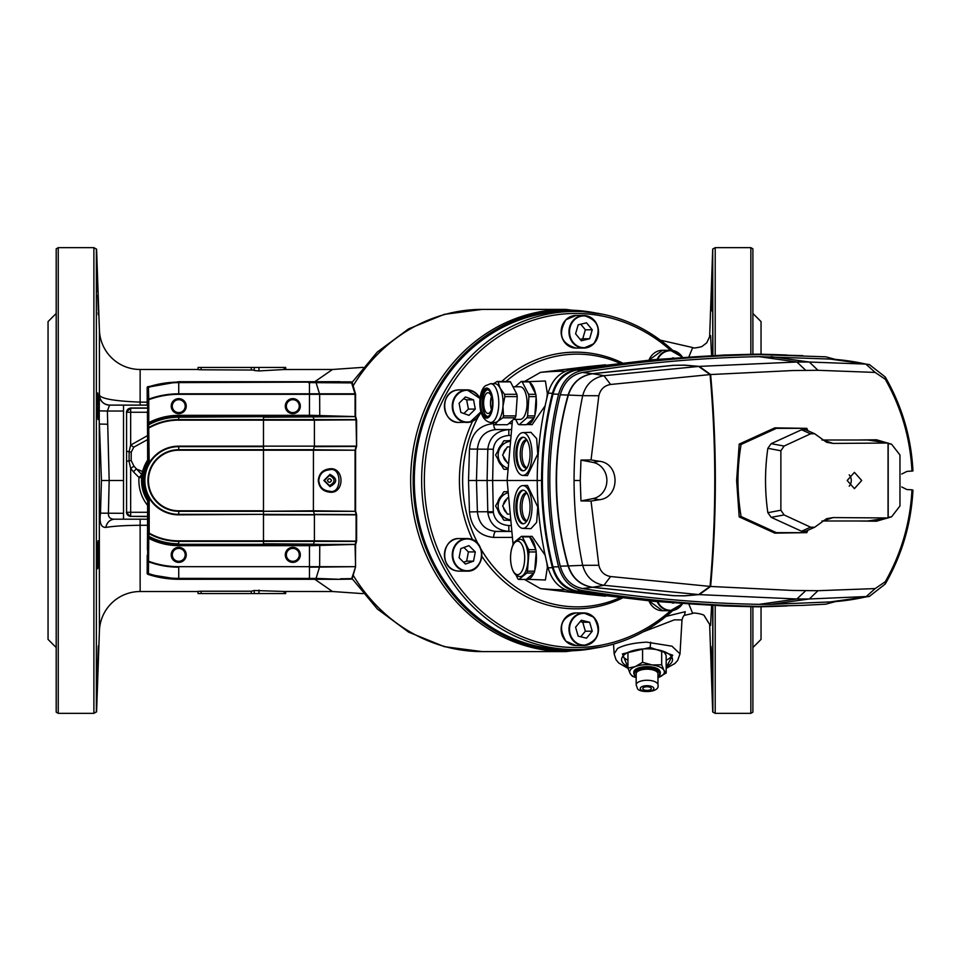 <?xml version="1.0" encoding="UTF-8"?>
<svg xmlns="http://www.w3.org/2000/svg" width="961" height="961" viewBox="0 0 961 961"><rect width="100%" height="100%" fill="white"/><g stroke="black" fill="none" stroke-linecap="round" stroke-linejoin="round"><path stroke-width="1.44" d="M56.194 313.454L48.05 321.611L48.05 639.389L56.194 647.546M58.237 247.662L56.194 248.839L56.194 712.161L58.237 713.338L93.89 713.338L93.89 247.662L58.237 247.662L58.237 713.338M98.334 310.98L97.842 295.267M97.421 287.723L97.445 291.495M98.334 406.251C97.782 388.46 97.493 388.46 97.445 406.251C97.962 424.029 98.262 424.029 98.334 406.251C97.782 388.46 97.493 388.46 97.445 406.251C97.962 424.029 98.262 424.029 98.334 406.251M98.37 550.881L98.334 545.007C98.094 531.841 97.193 552.515 97.445 564.503C97.626 577.669 98.611 556.984 98.334 545.007L98.19 541.62M98.334 645.984L97.445 673.541L98.358 646.297M98.334 650.02L98.226 654.381M98.19 655.75L98.142 657.084M97.89 664.76L97.77 667.571M97.698 669.373L97.614 671.222M98.334 554.749L98.238 559.554M98.19 561.248L98.154 562.209M98.058 564.479L97.974 566.185M98.286 417.735L98.226 418.996M98.286 314.752L98.226 313.959M98.19 313.394L98.142 312.697M93.89 247.662L96.364 249.091L96.364 711.909L93.89 713.338M96.364 711.909L96.364 249.091M97.445 564.503L97.698 568.54M109.602 405.122A10.187 10.187 90 0 1 99.415 395.139L99.415 330.152L96.581 249.091M198.086 593.562L197.966 591.411L201.137 591.219L251.277 591.219L254.172 590.498L254.329 593.562L198.086 593.562L197.978 591.52L140.138 591.52A40.746 40.746 0 0 0 99.415 630.848L96.581 711.909M99.415 630.848L99.247 410.864L107.38 411.02L109.17 480.5L108.413 513.306C108.221 517.186 110.203 519.156 114.383 519.204L123.525 519.204L123.525 480.5L101.434 480.5L99.415 424.053L107.56 424.233M123.525 480.5L123.525 405.122L109.578 405.122C103.524 404.509 100.124 401.181 99.391 395.139L99.247 410.864M147.658 525.283L140.138 525.283C125.302 525.403 113.854 526.111 105.794 527.409C101.001 527.565 99.235 522.808 100.485 513.162L101.434 480.5M99.415 330.152A40.746 40.746 0 0 0 140.138 369.48L140.138 402.13L147.177 402.13M314.824 381.697L332.506 369.48L284.204 369.529L285.789 369.48L285.681 367.438L198.086 367.438L197.966 369.589L201.137 369.781L197.966 369.589M314.824 579.303L332.506 591.52L284.204 591.471L285.789 591.52L285.681 593.562L254.329 593.562M198.086 367.438L197.978 369.48L140.138 369.48M254.172 370.502L254.329 367.438L254.172 370.502L259.014 370.922L284.204 369.529L284.156 367.438M201.137 367.438L201.137 369.781L254.197 370.045M254.172 590.498L284.204 591.471L284.156 593.562M97.926 394.094L98.202 400.088M98.226 400.941L98.334 415.813M97.614 289.778L97.698 291.651M688.917 356.795L692.689 347.546L660.339 340.158M595.364 648.062A170.349 154.385 -90 0 1 413.17 480.5A170.349 154.385 -90 0 1 595.364 312.938M123.525 405.122L147.201 405.122M147.658 519.204L123.525 519.204M109.578 405.122L107.38 411.02L123.525 411.02M711.849 287.459L711.236 310.98L711.681 289.898M711.104 305.214L711.236 310.98M711.596 659.763C710.888 641.984 710.768 641.984 711.236 659.763C711.921 677.541 712.041 677.541 711.596 659.763C710.888 641.984 710.768 641.984 711.236 659.763C711.921 677.541 712.041 677.541 711.596 659.763M709.686 624.362L710.563 625.443L711.596 605.466M709.638 624.073L712.714 712.017L715.2 713.338L750.853 713.338L750.853 606.703M709.638 336.927L712.714 248.983L712.714 355.486M712.714 605.514L712.714 712.017M709.686 336.638L710.563 335.557L711.596 355.534M712.714 248.983L712.906 355.474M712.906 605.526L712.906 712.017M712.906 248.983L715.2 247.662L715.2 355.378M715.2 605.622L715.2 713.338M715.2 247.662L750.853 247.662L750.853 354.297M750.853 247.662L752.895 248.839L752.895 354.249M752.895 606.751L752.895 712.161L750.853 713.338M711.596 669.505L711.536 667.943M711.5 667.09L711.416 665.12M711.32 662.369L711.248 660.219M711.14 656.747L711.02 652.459M711.164 303.232L711.236 301.237M752.895 313.454L761.04 321.611L761.04 354.237M761.04 606.763L761.04 639.389L752.895 647.546M711.849 673.541L711.777 672.832M711.284 299.88L711.416 296.168M711.452 294.967L711.512 293.525M666.045 616.397L685.265 611.689L684.46 615.28M688.917 604.205L692.689 613.454C691.872 612.253 704.365 614.031 704.389 615.941L709.723 624.566L704.293 615.857C704.413 614.079 691.872 612.241 692.689 613.454L684.292 615.376M684.616 615.208C683.824 615.268 682.947 616.818 681.998 619.881L674.358 619.845L643.149 631.87M613.55 644.11L614.127 653.876L617.563 648.495C624.013 644.987 633.695 642.873 646.621 642.152L671.979 646.176L680.004 653.888L677.685 660.387L674.898 663.51L666.177 668.375M666.177 667.342L672.712 655.186L650.129 647.438L622.428 653.9L627.941 667.318M99.415 395.139C101.337 398.791 114.912 401.121 140.138 402.13L140.138 405.122M627.941 666.694A25.466 10.763 0 0 1 621.599 659.582A25.466 10.763 0 0 1 647.065 648.819A25.466 10.763 0 0 1 672.532 659.582A25.466 10.763 0 0 1 666.177 666.694M622.776 656.351A25.466 10.763 180 0 0 627.941 660.231M100.485 513.162L123.525 513.306M105.794 527.409C107.007 522.328 109.866 519.601 114.383 519.204M285.789 591.52L285.681 593.562M285.789 369.48L285.681 367.438M666.177 660.231A25.466 10.763 180 0 0 671.355 656.351M147.658 439.549L133.783 447.165L131.237 452.199L131.177 460.475L133.963 466.217L141.856 474.662A4.072 3.964 -173.5 0 1 141.988 474.806M147.658 505.462A39.857 39.857 0 0 1 138.997 477.473L133.399 471.791L136.27 468.98L142.372 471.383L141.856 474.662L138.997 477.473L141.663 477.677M133.399 471.791L130.66 468.367L129.05 461.328L129.146 451.262L130.66 445.111L147.658 435.537M126.371 412.053L130.66 408.185A4.072 4.072 135 0 0 126.588 412.257L126.588 512.273A4.072 4.072 45 0 0 130.66 516.345L147.658 516.562M147.309 407.969L130.444 407.969M130.444 516.562L126.371 512.489M133.963 466.217L130.66 468.367L130.66 512.273L126.588 512.273L126.588 451.262L131.237 452.199M142.624 471.659A4.072 3.976 11.4 0 0 142.372 471.383L142.889 470.602M126.588 461.328L131.177 460.475M147.465 412.257L130.66 412.257L130.66 445.111L133.783 447.165M329.479 475.407L324.386 480.5L329.479 485.593C335.521 482.194 335.521 478.806 329.479 475.407L329.983 474.386C337.575 478.446 337.575 482.518 329.983 486.614L323.881 480.5L329.983 474.386M329.479 491.191C342.176 494.999 342.176 466.001 329.479 469.809C323.028 470.482 319.46 474.049 318.788 480.5C319.46 486.951 323.028 490.518 329.479 491.191L329.983 492.212C322.92 491.467 319.016 487.563 318.271 480.5C319.016 473.437 322.92 469.533 329.983 468.788C344.675 467.238 344.663 493.81 329.983 492.212M152.355 422.396L152.355 422.396A63.81 63.81 180 0 1 178.734 416.69L312.457 416.353L178.734 416.353A64.147 64.147 -0 0 0 152.282 422.059L152.246 422.059A64.147 64.147 -0 0 0 149.231 423.549L148.763 422.636A65.156 65.156 180 0 1 178.734 415.344L312.313 415.332L355.45 416.606L263.482 417.206L263.482 446.144L314.403 446.144L314.403 420.137L178.734 420.137A60.363 60.363 -0 0 0 149.183 427.849L148.174 427.849L148.943 427.417A60.879 60.879 180 0 1 178.734 419.621L356.026 419.621L356.567 446.421L314.343 446.649L313.454 449.712L355.077 450.216L178.734 450.216A30.284 30.284 -0 0 0 148.45 480.5A30.284 30.284 -0 0 0 178.734 510.784L263.482 510.784L263.482 449.712L313.454 449.712L313.394 510.784L355.45 511.324L263.482 511.288L313.394 510.784L314.343 514.351L356.567 514.579L356.026 541.379L178.734 541.379A60.879 60.879 180 0 1 148.943 533.583L148.907 536.334A63.294 63.294 -0 0 0 178.734 543.794L178.734 540.863L314.403 540.863L314.403 514.856L263.482 514.856L263.482 543.794L313.538 544.154L314.403 540.863L356.303 541.127M147.658 500.921L147.429 549.764L147.658 500.921C139.549 487.311 139.549 473.689 147.658 460.079L147.429 411.272L147.658 460.079A37.179 37.179 -0 0 0 147.658 500.921L149.183 500.465L149.183 533.151L148.174 533.151L149.183 533.151A60.363 60.363 -0 0 0 178.734 540.863M331.509 480.5C330.152 482.915 328.794 482.915 327.437 480.5C328.794 478.085 330.152 478.085 331.509 480.5M292.805 561.308A6.451 6.451 180 0 1 286.354 554.857A6.451 6.451 180 0 1 292.805 548.407A6.451 6.451 180 0 1 299.267 554.857A6.451 6.451 180 0 1 292.805 561.308M178.734 561.308A6.451 6.451 180 0 1 172.283 554.857A6.451 6.451 180 0 1 178.734 548.407A6.451 6.451 180 0 1 185.185 554.857A6.451 6.451 180 0 1 178.734 561.308M292.805 412.593A6.451 6.451 180 0 1 286.354 406.143A6.451 6.451 180 0 1 292.805 399.692A6.451 6.451 180 0 1 299.267 406.143A6.451 6.451 180 0 1 292.805 412.593M178.734 412.593A6.451 6.451 180 0 1 172.283 406.143A6.451 6.451 180 0 1 178.734 399.692A6.451 6.451 180 0 1 185.185 406.143A6.451 6.451 180 0 1 178.734 412.593M152.355 538.604L152.282 538.941A64.147 64.147 -0 0 0 178.734 544.647L178.734 544.31A63.81 63.81 180 0 1 152.355 538.604L152.246 538.941A64.147 64.147 -0 0 1 149.231 537.451L148.763 538.364L147.742 536.118L149.231 537.451M178.734 545.656L178.734 544.647L355.45 544.394L312.313 545.668L178.734 545.656A65.156 65.156 180 0 1 148.763 538.364L148.438 573.561L147.574 573.08L147.742 536.118L148.667 536.779A63.81 63.81 180 0 0 152.246 538.544L152.246 538.472A63.738 63.738 -0 0 0 152.511 538.592M152.511 422.408A63.738 63.738 -0 0 0 152.246 422.528L152.246 422.456A63.81 63.81 180 0 0 148.667 424.221L149.183 460.535A35.653 35.653 -0 0 0 149.183 500.465M148.138 535.878L148.174 500.765A36.674 36.674 180 0 1 148.174 460.235L149.183 460.535M147.658 460.079L148.366 424.486M331.881 416.053L319.749 416.666L319.653 394.322L178.734 394.322A86.178 86.178 -0 0 0 148.763 399.704L147.742 399.704L147.574 387.92L148.438 387.439L148.763 399.704L148.763 422.636L147.742 424.882L147.742 399.704L148.583 399.223A86.682 86.682 180 0 1 178.734 393.818L355.005 393.818L351.282 381.865L178.734 381.733L147.898 387.187M148.282 574.053L147.886 574.33A98.767 98.767 -0 0 0 178.734 579.267L178.734 578.882A98.382 98.382 180 0 1 148.282 574.053L147.898 573.813M178.734 579.267L340.074 579.303L178.734 578.378L316.337 578.414L340.074 579.303L351.282 579.135L352.146 578.114M340.014 579.303L351.282 579.135A1.021 0.877 92.6 0 0 352.05 578.57M149.231 423.549L148.667 424.221M352.146 382.886L309.466 382.622L309.466 416.353M178.734 381.733L340.014 381.697M148.667 536.779L148.306 537.884M312.313 545.668L312.457 544.647L178.734 544.31L263.482 544.31M340.506 382.214L351.282 381.865A1.021 0.877 87.4 0 1 352.05 382.43M147.622 387.631L147.886 386.67A1.021 1.021 125.9 0 0 147.177 387.631L147.213 405.638A1.021 0.841 -2.2 0 1 147.213 405.602M147.574 573.08L147.213 555.362A1.021 0.841 2.2 0 0 147.213 555.362L147.177 573.369A1.021 1.021 54.1 0 0 147.886 574.33L178.734 579.279L308.157 579.279M309.466 544.647L309.466 566.678L178.734 566.678A86.178 86.178 -0 0 1 148.763 561.296L147.742 561.296L148.583 561.777A86.682 86.682 180 0 0 178.734 567.182L178.734 578.882M148.306 423.116L148.138 425.122M308.601 382.694L308.133 381.733M308.133 579.267L308.601 578.306M308.157 381.721L178.734 381.721L147.886 386.67A1.021 1.021 0 0 0 147.177 387.631L147.213 405.638M340.506 578.786L351.702 578.618L355.546 566.966L355.45 544.863M178.734 446.144L178.734 449.712L263.482 449.712L263.482 446.649L178.734 446.649A33.851 33.851 -0 0 0 144.883 480.5A33.851 33.851 -0 0 0 178.734 514.351L263.482 514.351L178.734 514.856A34.356 34.356 180 0 1 144.378 480.5A34.356 34.356 180 0 1 178.734 446.144L356.099 446.144L355.077 450.216L355.077 510.784M356.303 419.873L314.403 420.137L312.313 415.332M315.905 382.07L319.653 394.322L355.077 394.322L355.077 416.053L356.026 419.621M355.45 394.322L355.45 416.137M319.749 416.666L313.166 416.353L313.058 415.344M329.983 468.788L329.479 469.809M329.479 485.593L329.983 486.614M497.75 502.159A14.763 14.763 0 0 1 501.594 495.504L497.75 502.159M509.486 440.486A14.763 14.763 0 0 0 508.177 440.775L509.486 440.486M501.594 444.571A14.763 14.763 0 0 0 497.75 451.238L501.594 444.571M480.704 548.623A126.371 114.539 90 0 0 577.177 606.871A126.371 114.539 90 0 0 619.677 597.85M619.677 363.15A126.371 114.539 90 0 0 577.177 354.128A126.371 114.539 90 0 0 506.003 381.481M510.928 531.433L508.825 531.433C496.789 530.364 489.798 524.141 487.84 512.73L487.792 511.769L493.317 511.769L493.353 512.441C494.771 520.43 499.924 524.79 508.825 525.535L510.111 525.535M501.738 381.481A128.342 116.317 -90 0 1 575.735 352.158A128.342 116.317 -90 0 1 622.235 362.862M622.235 598.138A128.342 116.317 -90 0 1 575.735 608.842A128.342 116.317 -90 0 1 481.785 556.155M670.562 610.715A167.046 151.394 -90 0 1 575.735 647.546A167.046 151.394 -90 0 1 424.342 480.5A167.046 151.394 -90 0 1 575.735 313.454A167.046 151.394 -90 0 1 670.562 350.284M672.88 610.475A169.076 153.243 -90 0 1 574.87 649.576A169.076 153.243 -90 0 1 421.639 480.5A169.076 153.243 -90 0 1 574.87 311.424L567.555 311.424A169.076 153.243 -90 0 0 414.311 480.5A169.076 153.243 -90 0 0 567.555 649.576L574.87 649.576M574.87 311.424A169.076 153.243 -90 0 1 672.88 350.525M472.548 539.734A128.342 116.317 -90 0 1 472.548 421.266M478.314 416.69A126.371 114.539 90 0 0 478.314 544.31M511.865 537.403L493.654 537.427C479.311 536.022 471.25 527.529 469.473 511.925L468.524 480.5L487.095 480.5L487.792 449.231C489.329 437.315 496.344 430.768 508.825 429.567L496.068 429.567C484.957 430.696 478.734 437.243 477.401 449.231L476.452 480.5L477.401 511.769L487.792 511.769L487.095 480.5L492.633 480.5L493.317 511.769M469.473 511.925L477.401 511.769C478.758 523.781 484.981 530.34 496.068 531.433L508.825 531.433L508.825 525.535M493.654 423.801A6.114 2.415 -90 0 0 496.068 429.567L508.825 429.567L508.825 435.465C499.6 436.306 494.435 440.895 493.317 449.231L492.633 480.5L507.12 480.5L513.054 544.202M509.486 520.514L508.177 520.225A14.763 14.763 0 0 0 509.486 520.514M501.594 516.429L497.75 509.762A14.763 14.763 0 0 0 501.594 516.429M497.75 458.841L501.594 465.496A14.763 14.763 0 0 1 497.75 458.841M508.825 429.567L510.928 429.567M508.825 531.433L496.068 531.433A6.114 2.415 -90 0 0 493.654 537.427M468.524 480.5L469.473 449.075C471.214 433.507 479.275 425.014 493.654 423.573M508.741 423.585L511.865 423.597M506.519 461.797A8.721 8.721 0 0 1 503.42 456.427M503.42 453.652A8.721 8.721 0 0 1 506.519 448.27M509.378 441.435A13.85 13.85 0 0 0 507.372 468.091M509.462 440.775L504.141 440.775A16.301 16.301 0 0 0 503.624 441.075L495.732 454.733A16.301 16.301 0 0 0 495.732 455.334L503.624 469.004A16.301 16.301 0 0 0 504.141 469.292L507.336 469.292M508.813 446.889L507.324 446.889L502.615 455.034L507.6 463.19M506.519 512.73A8.721 8.721 0 0 1 503.42 507.348M503.42 504.573A8.721 8.721 0 0 1 506.519 499.203M507.372 492.909A13.85 13.85 0 0 0 509.378 519.565M507.336 491.708L504.141 491.708A16.301 16.301 0 0 0 503.624 491.996L495.732 505.666A16.301 16.301 0 0 0 495.732 506.267L503.624 519.925A16.301 16.301 0 0 0 504.141 520.225L509.462 520.225M507.6 497.81L502.615 505.966L507.324 514.111L508.813 514.111M575.579 333.791L581.321 340.759L589.646 338.752L592.24 329.791L586.51 322.824L578.174 324.83L575.579 333.791M580.18 339.377L582.762 338.752L585.357 329.791L580.756 324.205M585.357 329.791L592.24 329.791M582.762 338.752L589.646 338.752M673.637 357.9L672.183 358.021M459.082 403.224L460.848 412.425L468.956 415.356L475.299 409.074L473.545 399.86L465.436 396.941L459.082 403.224M463.899 413.53L468.415 409.074L466.65 399.86L463.598 398.755M466.65 399.86L473.545 399.86M468.415 409.074L475.299 409.074M672.183 602.979L673.637 603.1M581.321 620.241L575.579 627.209L578.174 636.17L586.51 638.176L592.24 631.209L589.646 622.247L581.321 620.241M580.756 636.795L585.357 631.209L582.762 622.247L580.18 621.623M582.762 622.247L589.646 622.247M585.357 631.209L592.24 631.209M460.848 548.575L459.082 557.776L465.436 564.059L473.545 561.14L475.299 551.926L468.956 545.644L460.848 548.575M463.598 562.245L466.65 561.14L468.415 551.926L463.899 547.47M468.415 551.926L475.299 551.926M466.65 561.14L473.545 561.14M587.904 594.403L540.478 588.625L524.49 579.447M512.417 420.305L507.12 480.5L541.56 480.5C541.632 450.829 545.247 421.783 552.419 393.349C556.443 379.787 564.443 371.835 576.42 369.48L640.927 361.444M587.904 366.597L540.478 372.375L524.55 381.481M522.832 528.37L530.904 528.682L536.646 522.412L537.776 506.988L527.481 485.413L522.832 485.593A21.394 9.045 -90 0 0 513.931 506.988A21.394 9.045 -90 0 0 522.832 528.37A21.394 9.045 -90 0 0 532.022 506.988A21.394 9.045 -90 0 0 522.832 485.593M528.886 536.466L532.106 536.334L545.115 555.158M546.809 562.653L547.362 567.338L545.404 580L527.265 579.303A21.394 9.045 -90 0 0 533.691 573.297M534.736 570.414A21.394 9.045 -90 0 0 536.442 557.909A21.394 9.045 -90 0 0 536.178 552.743M535.649 549.139A21.394 9.045 -90 0 0 529.895 537.355M742.481 354.633L759.106 354.201A2026.256 1718.364 -90 0 1 786.975 355.029M541.56 480.5C541.632 510.171 545.247 539.217 552.419 567.651C556.443 581.213 564.443 589.165 576.42 591.52L640.927 599.556M742.481 606.367L759.106 606.799A2026.256 1718.364 90 0 0 786.975 605.971M759.106 606.799A1428.022 603.508 -90 0 1 753.34 606.751L724.174 605.971L653.816 601.346L572.083 591.688C560.107 589.357 552.095 581.405 548.082 567.855C540.887 539.325 537.271 510.207 537.223 480.5C537.271 450.793 540.887 421.675 548.082 393.145A1389.234 587.111 90 0 1 552.419 393.349M759.106 354.201A1428.022 603.508 90 0 0 753.34 354.249L724.174 355.029L653.816 359.654L572.083 369.312C560.107 371.643 552.095 379.595 548.082 393.145M515.877 506.988A16.805 7.099 -90 0 0 523.096 523.781A16.805 7.099 -90 0 0 530.076 506.988A16.805 7.099 -90 0 0 523.096 490.182A16.805 7.099 -90 0 0 515.877 506.988M523.589 523.721A16.769 7.087 90 0 1 516.898 506.988A16.769 7.087 90 0 1 523.589 490.242M526.88 492.933A14.139 5.97 -90 0 0 526.304 492.849A14.139 5.97 -90 0 0 520.237 506.988A14.139 5.97 -90 0 0 526.304 521.114A14.139 5.97 -90 0 0 526.88 521.03M526.988 493.101A14.067 5.946 -90 0 0 522.015 506.988A14.067 5.946 -90 0 0 526.988 520.862M526.496 579.195A21.394 9.045 -90 0 0 527.265 579.303M522.832 432.63L530.904 432.318L536.646 438.588L537.776 454.012L527.481 475.587L522.832 475.407A21.394 9.045 90 0 1 513.931 454.012A21.394 9.045 90 0 1 522.832 432.63A21.394 9.045 90 0 1 532.022 454.012A21.394 9.045 90 0 1 522.832 475.407M546.809 398.347L547.362 393.662L545.404 381L528.886 381.637M533.86 418.083A21.394 9.045 90 0 1 527.265 424.474L532.106 424.666L545.115 405.842M529.667 382.382A21.394 9.045 90 0 1 535.553 393.806M536.118 397.373A21.394 9.045 90 0 1 536.442 403.091A21.394 9.045 90 0 1 534.881 415.128M515.877 454.012A16.805 7.099 90 0 1 523.096 437.219A16.805 7.099 90 0 1 530.076 454.012A16.805 7.099 90 0 1 523.096 470.818A16.805 7.099 90 0 1 515.877 454.012M523.589 437.279A16.769 7.087 -90 0 0 516.898 454.012A16.769 7.087 -90 0 0 523.589 470.758M526.88 468.067A14.139 5.97 90 0 1 526.304 468.151A14.139 5.97 90 0 1 520.237 454.012A14.139 5.97 90 0 1 526.304 439.886A14.139 5.97 90 0 1 526.88 439.97M526.988 467.899A14.067 5.946 90 0 1 522.015 454.012A14.067 5.946 90 0 1 526.988 440.138M835.481 359.426L825.763 356.819L759.154 354.609C699.884 355.738 640.879 361.024 582.15 370.465C570.341 372.94 562.497 380.868 558.605 394.238C551.602 422.396 548.094 451.153 548.07 480.5C548.094 509.847 551.602 538.604 558.605 566.762C562.497 580.132 570.341 588.06 582.15 590.534C640.879 599.976 699.884 605.262 759.154 606.391L802.819 605.358L753.953 606.619C694.683 605.574 635.665 600.373 576.9 591.015L582.15 590.534M576.9 591.015C564.912 588.504 556.936 580.468 552.983 566.906C545.956 538.701 542.436 509.895 542.412 480.5C542.436 451.105 545.956 422.299 552.983 394.094C556.936 380.532 564.912 372.496 576.9 369.985C635.665 360.627 694.683 355.426 753.953 354.381L802.819 355.642M771.046 604.337L830.208 601.934L869.369 596.421L885.249 584C901.959 555.014 911.196 523.709 912.95 490.086L911.965 489.798C910.283 522.712 901.382 553.356 885.261 581.741L875.171 588.576L817.967 590.703L793.245 590.474L710.623 586.462C716.918 515.817 716.918 445.171 710.623 374.538L699.272 366.393L796.885 362.009L759.178 356.651C699.992 357.768 641.059 363.054 582.378 372.484A1222.272 512.105 81.7 0 1 592.204 373.709C580.156 375.787 572.107 382.91 568.071 395.067C560.191 422.936 556.239 451.418 556.215 480.5C556.239 509.582 560.191 538.064 568.071 565.933C572.107 578.09 580.156 585.213 592.204 587.291L673.445 595.7L684.676 595.868L699.272 594.607L796.885 598.991L759.178 604.349L771.046 604.337L809.354 598.967L869.369 596.421M582.378 372.484C571.266 374.838 563.891 382.286 560.263 394.815C553.308 422.792 549.824 451.346 549.8 480.5C549.824 509.654 553.308 538.208 560.263 566.185C563.891 578.714 571.266 586.162 582.378 588.516C641.059 597.946 699.992 603.232 759.178 604.349M771.046 356.663L809.354 362.033L865.861 364.087A1222.272 515.853 -86.7 0 0 830.208 359.066L759.178 356.651M835.481 601.574L825.763 604.181L802.819 605.358M911.965 471.202C910.283 438.3 901.382 407.656 885.261 379.259L875.171 372.424L865.861 364.087L869.369 364.579L885.249 377C902.019 406.131 911.244 437.435 912.95 470.914L906.86 471.455L901.742 474.037M699.272 366.393L684.676 365.132L673.445 365.3L592.204 373.709M805.666 370.261L796.885 362.009L809.354 362.033L817.967 370.297L793.245 370.526L710.623 374.538L710.611 380.928M806.832 428.354L774.818 427.861L739.201 444.114L736.631 480.5L737.952 480.5A203.708 184.62 90 0 1 741.087 444.475L776.368 428.354L806.832 428.354A20.373 18.463 -90 0 0 807.985 430.804M891.592 444.21L888.192 443.622L888.192 517.378L891.592 516.79L899.964 505.979L899.964 455.021L891.592 444.21L876.516 439.79L857.392 440.006M891.592 516.79L876.516 521.21L857.392 520.994M807.985 530.196A20.373 18.463 90 0 0 806.832 532.646L774.818 533.139L739.201 516.886L736.631 480.5M911.965 489.798L906.86 489.545L901.742 486.963M875.171 372.424L817.967 370.297M885.261 379.259L885.249 377M806.832 532.646L776.368 532.646L741.087 516.525A203.708 184.62 -90 0 1 737.952 480.5M774.818 427.861L776.368 428.354M739.201 444.114L741.087 444.475M710.611 580.072L710.623 586.462L699.272 594.607M765.881 354.417L771.082 354.621M759.154 354.609L753.953 354.381M805.666 590.739L796.885 598.991L809.354 598.967L817.967 590.703M885.261 581.741L885.249 584M875.171 588.576L865.861 596.913A1222.272 515.853 86.7 0 1 830.208 601.934M774.818 533.139L776.368 532.646M739.201 516.886L741.087 516.525M765.881 606.583L771.082 606.379M759.154 606.391L753.953 606.619M580.973 460.079L580.252 480.5L574.065 480.5C574.053 451.766 576.936 423.501 582.678 395.68C585.814 384.376 592.901 377.721 603.964 375.715L698.659 366.429L684.232 365.192L673.637 365.348L592.469 373.745A1222.272 512.105 81.7 0 1 603.964 375.715L610.595 384.472C604.325 385.577 600.409 389.337 598.835 395.728L591.039 459.935L599.208 461.256L593.153 462.445L580.973 460.079L591.039 459.935M610.595 384.472L710.059 374.586C716.353 445.135 716.353 515.745 710.059 586.414L698.659 594.571L684.232 595.808L673.637 595.652L592.469 587.255C580.396 585.141 572.36 578.029 568.371 565.921C560.479 538.052 556.539 509.582 556.515 480.5C556.539 451.418 560.479 422.948 568.371 395.079C572.36 382.971 580.396 375.859 592.469 373.745M574.065 480.5C574.065 509.33 576.936 537.595 582.678 565.32C585.826 576.624 592.913 583.279 603.964 585.285L698.659 594.571M710.059 374.586L698.659 366.429M710.059 586.414L610.595 576.528C604.325 575.423 600.409 571.663 598.835 565.272L591.039 501.065L599.208 499.744C620.277 497.798 620.338 463.238 599.208 461.256M598.835 395.728L582.678 395.68A1222.272 145.483 14.9 0 0 568.371 395.079M599.208 499.744L593.153 498.555A18.331 16.613 90 0 0 606.884 480.5A18.331 16.613 90 0 0 593.153 462.445M580.252 480.5L580.973 500.921L591.039 501.065M593.153 498.555L580.973 500.921M610.595 576.528L603.964 585.285A1222.272 512.105 -81.7 0 1 592.469 587.255M598.835 565.272L582.678 565.32A1222.272 145.483 -14.9 0 1 568.371 565.921M849.212 474.842A8.144 7.388 -90 0 1 851.278 480.5A8.144 7.388 -90 0 1 849.212 486.158M861.705 480.5L854.425 472.356L847.182 480.5L854.425 488.644L861.705 480.5M821.919 521.018A20.373 18.463 -90 0 1 822.856 520.994L867.663 520.994L888.048 517.967L888.048 443.033L833.103 443.417L826.616 442.312L814.7 433.759L810.591 433.807L801.522 429.795L771.178 443.67L784.104 446.06L810.591 433.807M784.104 446.06L780.873 450.769L767.851 448.294A203.708 184.62 90 0 0 767.851 512.706L780.873 510.231L784.104 514.94L771.178 517.33L801.522 531.205L810.591 527.193L814.7 527.241L826.616 518.688L833.103 517.583L822.856 520.994M888.048 517.967L833.103 517.583M780.873 510.231L780.873 450.769M810.591 527.193L784.104 514.94M888.048 443.033L867.663 440.006L822.856 440.006A20.373 18.463 -90 0 1 821.919 439.982M814.7 527.241L805.702 531.217L801.522 531.205M771.178 517.33L767.851 512.706M767.851 448.294L771.178 443.67M801.522 429.795L805.702 429.783L814.7 433.759M486.47 393.409A10.343 4.373 90 0 1 488.02 392.737A10.343 4.373 90 0 1 492.32 401.242A10.343 4.373 90 0 1 489.557 412.774A10.343 4.373 90 0 1 488.02 413.434A10.343 4.373 90 0 1 483.707 404.941A10.343 4.373 90 0 1 486.47 393.409M491.443 409.518A10.343 4.373 90 0 1 491.443 396.665A10.343 4.373 -90 0 0 491.443 409.518M498.098 381.877L500.08 388.088A19.4 8.205 -90 0 0 494.879 383.691L490.59 383.691A19.4 8.205 90 0 1 498.663 399.62A19.4 8.205 90 0 1 493.486 421.254A19.4 8.205 90 0 1 490.59 422.492L494.879 422.492A19.4 8.205 -90 0 0 497.762 421.254L495.107 424.702L507.492 424.702L515.228 417.807A21.731 9.19 -90 0 0 515.889 415.909L517.234 396.593A21.731 9.19 -90 0 0 516.874 394.298L510.483 381.877A21.731 9.19 -90 0 0 509.45 381.481L497.077 381.481A21.731 9.19 -90 0 1 498.098 381.877L510.483 381.877M488.668 416.053A13.85 5.85 -90 0 0 492.368 400.605A13.85 5.85 -90 0 0 486.614 389.241A13.85 5.85 -90 0 0 484.548 390.118A13.85 5.85 -90 0 0 480.848 405.566A13.85 5.85 -90 0 0 486.614 416.942A13.85 5.85 -90 0 0 488.668 416.053M513.45 419.392L520.177 419.392A16.301 6.883 -90 0 0 522.604 418.347A16.301 6.883 -90 0 0 526.952 400.172A16.301 6.883 -90 0 0 520.177 386.79L513.006 386.79M517.234 396.593L504.861 396.593A21.731 9.19 -90 0 0 504.489 394.298L516.874 394.298M515.228 417.807L502.855 417.807A21.731 9.19 -90 0 0 503.504 415.909L515.889 415.909M492.573 422.492L494.086 424.294A21.731 9.19 -90 0 0 495.107 424.702M504.861 396.593L502.963 406.251A19.4 8.205 -90 0 0 500.08 388.088L504.489 394.298M493.546 383.691L497.077 381.481M502.855 417.807L497.762 421.254A19.4 8.205 -90 0 0 502.963 406.251L503.504 415.909M515.192 386.79L521.162 381.481A21.731 9.19 -90 0 1 522.183 381.877L528.574 394.298A21.731 9.19 -90 0 1 528.934 396.593L527.589 415.909L534.821 415.909A21.731 9.19 -90 0 1 534.172 417.807L526.424 424.702L519.192 424.702A21.731 9.19 -90 0 1 518.171 424.294L515.637 419.392M527.589 415.909A21.731 9.19 -90 0 1 526.94 417.807L519.192 424.702M528.934 396.593L536.166 396.593A21.731 9.19 -90 0 0 535.806 394.298L528.574 394.298M526.94 417.807L534.172 417.807M521.162 381.481L528.394 381.481A21.731 9.19 -90 0 1 529.415 381.877L535.806 394.298M522.183 381.877L529.415 381.877M536.166 396.593L534.821 415.909M524.298 552.431A16.745 7.075 90 0 1 519.925 573.729A16.745 7.075 90 0 1 510.928 563.386A16.745 7.075 90 0 1 515.3 542.088A16.745 7.075 90 0 1 524.298 552.431M520.177 539.265A18.643 7.88 90 0 1 527.949 554.821A18.643 7.88 90 0 1 522.748 575.531A18.643 7.88 90 0 1 520.177 576.552C508.525 576.3 507.852 546.809 516.081 540.815L520.177 539.265M512.85 545.367L512.91 544.635A21.731 9.19 -90 0 1 513.582 542.773L521.403 536.37L528.634 536.37A21.731 9.19 -90 0 1 529.655 536.839L535.902 549.656L528.67 549.656A21.731 9.19 -90 0 1 529.006 551.962L527.445 571.194L534.676 571.194A21.731 9.19 -90 0 1 534.004 573.044L526.184 579.447L518.952 579.447A21.731 9.19 -90 0 1 517.931 578.99L515.925 574.87M527.445 571.194A21.731 9.19 -90 0 1 526.772 573.044L518.952 579.447M521.403 536.37A21.731 9.19 -90 0 1 522.412 536.839L528.67 549.656M526.772 573.044L534.004 573.044M529.006 551.962L536.238 551.962L534.676 571.194M536.238 551.962A21.731 9.19 -90 0 0 535.902 549.656M522.412 536.839L529.655 536.839M627.941 652.483L627.941 668.087L635.257 666.598L642.573 662.321L652.135 664.964L661.685 664.796L663.931 670.31L666.177 673.024L666.177 655.594L663.967 651.534M642.573 648.999L642.573 662.321M661.685 650.777L661.685 664.796M666.177 673.024L657.961 677.649A17.31 7.316 180 0 0 658.874 677.313A17.31 7.316 180 0 0 663.931 670.31A17.31 7.316 180 0 0 652.135 664.964A17.31 7.316 180 0 0 635.257 666.598A17.31 7.316 180 0 0 630.188 673.601L627.941 668.087M636.17 677.649L632.434 676.316L630.188 673.601A17.31 7.316 180 0 0 636.17 677.637M657.408 672.364A10.895 4.601 0 0 1 657.961 673.805L657.961 684.881A10.895 4.601 0 0 0 657.408 683.439A10.895 4.601 0 0 0 645.336 680.328A10.895 4.601 0 0 0 636.17 684.881L636.17 673.805A10.895 4.601 0 0 1 645.336 669.252A10.895 4.601 0 0 1 657.408 672.364M651.126 688.004A4.276 1.814 180 0 0 646.381 686.791A4.276 1.814 180 0 0 642.789 688.569A4.276 1.814 180 0 0 643.005 689.133A4.276 1.814 180 0 0 647.738 690.358A4.276 1.814 180 0 0 651.342 688.569A4.276 1.814 180 0 0 651.126 688.004M140.138 519.204L140.138 591.52M602.655 646.777L565.753 651.618A171.118 155.081 -90 0 1 410.671 480.5A171.118 155.081 -90 0 1 565.753 309.382L482.326 309.382A171.118 155.081 90 0 0 353.167 385.781M352.122 578.654L377.325 608.986L408.629 632.134L444.33 646.657L482.326 651.618A171.118 155.081 -90 0 1 353.167 575.219M650.693 642.224L650.129 647.438M251.277 591.219L251.277 593.562M201.137 591.219L201.137 593.562M259.014 590.078L258.917 593.562M259.014 370.922L258.917 367.438M251.277 369.781L251.277 367.438M147.658 516.345L130.66 516.345L130.66 512.273L147.658 512.273M126.588 451.262L126.588 412.257L130.66 412.257L130.66 408.185L147.309 408.185M178.734 412.641A6.499 6.499 -0 0 0 185.221 406.143A6.499 6.499 -0 0 0 178.734 399.656A6.499 6.499 -0 0 0 172.235 406.143A6.499 6.499 -0 0 0 178.734 412.641M178.734 398.635A7.508 7.508 180 0 1 186.242 406.143A7.508 7.508 180 0 1 178.734 413.65A7.508 7.508 180 0 1 171.214 406.143A7.508 7.508 180 0 1 178.734 398.635M178.734 561.344A6.499 6.499 -0 0 0 185.221 554.857A6.499 6.499 -0 0 0 178.734 548.359A6.499 6.499 -0 0 0 172.235 554.857A6.499 6.499 -0 0 0 178.734 561.344M178.734 547.35A7.508 7.508 180 0 1 186.242 554.857A7.508 7.508 180 0 1 178.734 562.365A7.508 7.508 180 0 1 171.214 554.857A7.508 7.508 180 0 1 178.734 547.35M292.805 561.344A6.499 6.499 -0 0 0 299.303 554.857A6.499 6.499 -0 0 0 292.805 548.359A6.499 6.499 -0 0 0 286.318 554.857A6.499 6.499 -0 0 0 292.805 561.344M292.805 547.35A7.508 7.508 180 0 1 300.325 554.857A7.508 7.508 180 0 1 292.805 562.365A7.508 7.508 180 0 1 285.297 554.857A7.508 7.508 180 0 1 292.805 547.35M292.805 412.641A6.499 6.499 -0 0 0 299.303 406.143A6.499 6.499 -0 0 0 292.805 399.656A6.499 6.499 -0 0 0 286.318 406.143A6.499 6.499 -0 0 0 292.805 412.641M292.805 398.635A7.508 7.508 180 0 1 300.325 406.143A7.508 7.508 180 0 1 292.805 413.65A7.508 7.508 180 0 1 285.297 406.143A7.508 7.508 180 0 1 292.805 398.635M356.099 540.863L356.099 514.856L263.482 514.351L263.482 511.288L178.734 511.288A30.788 30.788 180 0 1 147.934 480.5A30.788 30.788 180 0 1 178.734 449.712L178.734 450.216M178.734 415.344L178.734 417.206A63.294 63.294 -0 0 0 148.907 424.666M148.282 386.947A98.382 98.382 180 0 1 178.734 382.118L178.734 394.322M178.734 514.856L178.734 510.784M263.482 416.69L178.734 417.206L178.734 420.137M309.466 382.118L178.734 382.622A97.878 97.878 -0 0 0 148.438 387.439M148.438 573.561A97.878 97.878 -0 0 0 178.734 578.378M178.734 566.678L355.077 566.678L309.466 567.182L309.466 578.882M319.749 544.334L319.653 566.678L315.905 578.93M351.282 579.135A1.021 1.021 0 0 0 352.243 578.402L355.546 566.966A1.021 1.021 0 0 0 355.582 566.678L355.077 544.947M355.15 544.431L356.026 541.379M313.058 545.656L313.538 544.154L331.881 544.947M356.603 419.993L356.603 446.144L356.099 420.137M356.471 514.856L355.15 511.288M355.45 450.144L355.45 510.856M356.603 541.019L355.582 544.671L355.45 566.678M356.603 541.007L356.603 514.856A1.021 1.021 0 0 0 356.567 514.579L355.582 511.06L355.582 449.94L356.567 446.421A1.021 1.021 0 0 0 356.603 446.144L356.471 446.144M487.84 512.73L493.353 512.441M469.473 449.075L493.317 449.231M510.111 435.465L508.825 435.465M565.969 319.737A16.301 14.775 -90 0 1 575.903 315.496L565.933 319.749C557.704 334.116 561.032 343.558 575.903 348.086A16.301 14.775 -90 0 1 562.125 337.671A16.301 14.775 -90 0 1 565.969 319.737M593.682 343.846A16.301 14.775 -90 0 1 583.735 348.086A16.301 14.775 -90 0 1 569.969 337.671A16.301 14.775 -90 0 1 573.801 319.737A16.301 14.775 -90 0 1 583.735 315.496A16.301 14.775 -90 0 1 597.502 325.875A16.301 14.775 -90 0 1 593.73 343.798M574.222 320.037A15.893 14.403 -90 0 1 594.571 321.106A15.893 14.403 -90 0 1 593.598 343.545A15.893 14.403 -90 0 1 573.261 342.476A15.893 14.403 -90 0 1 574.222 320.037M648.975 360.123A16.301 14.775 -90 0 1 662.537 350.284L648.939 360.135M657.144 359.342A16.301 14.775 -90 0 1 670.37 350.284A16.301 14.775 -90 0 1 682.478 357.24L670.37 350.284L662.537 350.284M657.756 359.282A15.893 14.403 -90 0 1 682.202 357.252M456.139 390.202A16.301 14.775 -90 0 1 459.19 389.854L456.127 390.202A16.301 14.775 -90 0 0 444.499 407.836A16.301 14.775 -90 0 0 459.19 422.444C441.988 423.477 439.105 393.097 456.127 390.202M470.061 422.095A16.301 14.775 -90 0 1 467.022 422.444A16.301 14.775 -90 0 1 452.331 407.836A16.301 14.775 -90 0 1 463.971 390.202A16.301 14.775 -90 0 1 467.022 389.854A16.301 14.775 -90 0 1 480.116 398.599M480.872 411.801A16.301 14.775 -90 0 1 470.097 422.083M480.776 411.416A15.893 14.403 -90 0 1 470.157 421.699A15.893 14.403 -90 0 1 453.099 409.422A15.893 14.403 -90 0 1 464.223 390.598A15.893 14.403 -90 0 1 480.068 399.019M657.144 601.658A16.301 14.775 -90 0 0 670.37 610.715L682.502 603.76A16.301 14.775 -90 0 1 670.37 610.715L662.537 610.715A16.301 14.775 -90 0 1 648.975 600.877M682.202 603.748A15.893 14.403 -90 0 1 657.756 601.718M593.73 617.202A16.301 14.775 -90 0 1 597.502 635.125A16.301 14.775 -90 0 1 583.735 645.504L575.903 645.504A16.301 14.775 -90 0 1 565.969 641.263A16.301 14.775 -90 0 1 562.125 623.329A16.301 14.775 -90 0 1 575.903 612.914L583.735 612.914A16.301 14.775 -90 0 1 593.682 617.154M583.735 645.504A16.301 14.775 -90 0 1 573.801 641.263A16.301 14.775 -90 0 1 569.969 623.329A16.301 14.775 -90 0 1 583.735 612.914L593.718 617.166C601.934 631.533 598.619 640.975 583.735 645.504M593.598 617.455A15.893 14.403 -90 0 1 594.571 639.894A15.893 14.403 -90 0 1 574.222 640.963A15.893 14.403 -90 0 1 573.261 618.524A15.893 14.403 -90 0 1 593.598 617.455M470.097 538.917A16.301 14.775 -90 0 1 481.713 556.563A16.301 14.775 -90 0 1 467.022 571.146L459.19 571.146A16.301 14.775 -90 0 1 456.139 570.798A16.301 14.775 -90 0 1 444.499 553.164A16.301 14.775 -90 0 1 459.19 538.556L467.022 538.556A16.301 14.775 -90 0 1 470.061 538.905M467.022 571.146A16.301 14.775 -90 0 1 463.971 570.798A16.301 14.775 -90 0 1 452.331 553.164A16.301 14.775 -90 0 1 467.022 538.556L470.085 538.905C487.095 541.8 484.224 572.191 467.022 571.146M470.157 539.301A15.893 14.403 -90 0 1 481.281 558.125A15.893 14.403 -90 0 1 464.223 570.402A15.893 14.403 -90 0 1 453.099 551.578A15.893 14.403 -90 0 1 470.157 539.301M565.488 589.778A1411 596.313 90 0 1 540.478 588.625M548.082 567.855A1389.234 587.111 -90 0 0 552.419 567.651M572.083 591.688A1413.018 597.165 -90 0 0 576.42 591.52M565.488 371.222A1411 596.313 -90 0 0 540.478 372.375M572.083 369.312A1413.018 597.165 90 0 1 576.42 369.48M552.983 394.094A1224.302 145.724 14.9 0 1 558.605 394.238M560.263 394.815A1222.272 145.483 14.9 0 1 568.071 395.067M560.263 566.185A1222.272 145.483 -14.9 0 0 568.071 565.933M876.516 439.79L884.805 442.553M552.983 566.906A1224.302 145.724 -14.9 0 0 558.605 566.762M576.9 369.985L582.15 370.465M582.378 588.516A1222.272 512.105 -81.7 0 0 592.204 587.291M876.516 521.21L884.805 518.447M833.103 443.417L822.856 440.006M488.2 416.413A13.334 5.634 90 0 1 482.494 405.698A13.334 5.634 90 0 1 486.026 390.61A13.334 5.634 90 0 1 488.2 389.758M487.551 416.762A13.85 5.85 90 0 1 485.569 415.104M486.422 390.118A13.85 5.85 90 0 1 487.551 389.409M484.38 389.049A15.004 6.343 -90 0 0 480.668 408.377A15.004 6.343 -90 0 0 488.837 417.134A15.004 6.343 -90 0 0 492.549 397.806A15.004 6.343 -90 0 0 484.38 389.049M653.54 687.668A6.823 2.883 0 0 1 649.204 691.307A6.823 2.883 0 0 1 640.579 689.469A6.823 2.883 0 0 1 644.927 685.83A6.823 2.883 0 0 1 653.54 687.668M636.17 676.496A12.625 5.334 0 0 1 635.065 675.475A12.625 5.334 0 0 1 643.113 668.736A12.625 5.334 0 0 1 659.054 672.135A12.625 5.334 0 0 1 657.961 676.496M634.488 674.994A13.238 5.598 0 0 1 633.828 673.253A13.238 5.598 0 0 1 644.963 667.727A13.238 5.598 0 0 1 659.642 671.499A13.238 5.598 0 0 1 660.303 673.253A13.238 5.598 0 0 1 658.489 676.076M633.852 672.88A13.238 5.598 0 0 1 633.828 672.508A13.238 5.598 0 0 1 644.963 666.982A13.238 5.598 0 0 1 659.642 670.754A13.238 5.598 0 0 1 660.303 672.508A13.238 5.598 0 0 1 660.279 672.88M635.629 669.685A12.625 5.334 0 0 1 647.065 666.622A12.625 5.334 0 0 1 658.489 669.685M332.506 369.48L363.066 367.354M602.655 314.223L565.753 309.382M482.326 651.618L565.753 651.618M352.122 382.346L377.325 352.014L408.629 328.866L444.33 314.343L482.326 309.382M709.723 336.47L706.719 342.861L701.77 346.621C696.076 348.026 693.049 348.338 692.689 347.546L692.689 347.546C693.037 348.326 696.064 348.026 701.77 346.621L706.719 342.873L709.723 336.47M363.066 593.646L332.506 591.52M680.004 653.888L681.998 619.881M614.127 653.876L616.037 659.726L618.812 663.066L628.05 668.388M147.177 573.369A1.021 1.021 0 0 0 147.886 574.33M356.603 419.981L355.582 416.329L355.582 394.322A1.021 1.021 0 0 0 355.546 394.034L352.243 382.598A1.021 1.021 0 0 0 351.282 381.865M575.903 348.086L583.735 348.086L593.718 343.834C601.934 329.467 598.619 320.025 583.735 315.496L575.903 315.496M480.116 398.539L467.022 389.854L459.19 389.854M459.19 422.444L470.085 422.095L480.884 411.861M662.537 610.715L648.939 600.865M575.903 645.504L565.933 641.251C557.704 626.884 561.032 617.442 575.903 612.914M459.19 571.146L456.127 570.798C439.105 567.903 441.988 537.523 459.19 538.556M585.946 594.198L605.502 596.18M605.502 364.82L585.946 366.802M869.369 364.579L830.208 359.066M488.488 389.241L486.158 390.226C478.686 395.92 484.104 420.666 488.488 416.942M490.59 383.691L485.437 385.757C477.665 390.995 476.68 420.221 490.59 422.492M636.17 684.881L637.371 688.292C638.116 692.989 660.411 693.181 657.961 684.881M657.961 676.688L660.099 674.334L659.546 670.466C655.522 664.447 633.167 665.841 633.828 672.508L634.584 675.295L636.17 676.688"/></g></svg>
